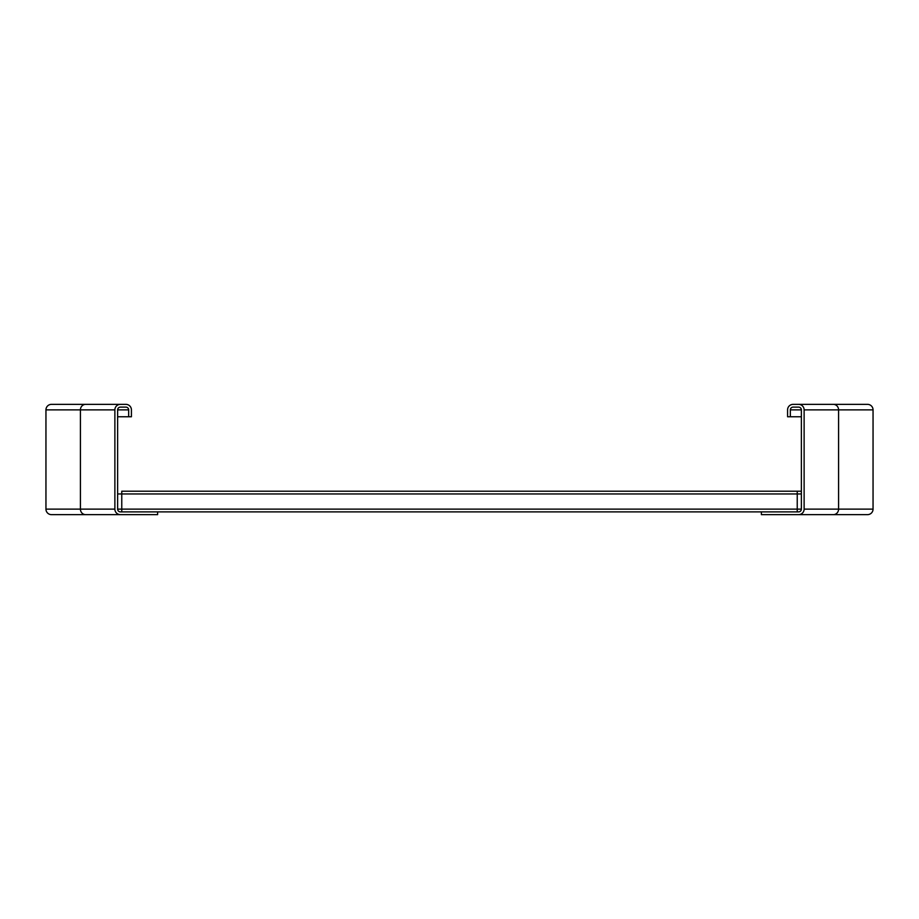 <?xml version="1.0" encoding="UTF-8"?>
<svg xmlns="http://www.w3.org/2000/svg" width="919" height="919" viewBox="0 0 919 919"><rect width="100%" height="100%" fill="white"/><g stroke="black" fill="none" stroke-linecap="round" stroke-linejoin="round"><path stroke-width="1.38" d="M45.95 438.133L45.95 425.727M45.95 486.381L45.95 473.974M85.628 514.64A5.514 5.215 -90 0 1 80.412 509.126L45.95 509.126L45.95 409.874A5.514 5.514 0 0 1 51.464 404.36L120.389 404.36A5.514 5.514 0 0 0 114.875 409.874L114.875 509.126A5.514 5.514 0 0 0 120.389 514.64L51.464 514.64A5.514 5.514 0 0 1 45.95 509.126A5.514 5.514 0 0 0 51.464 514.64M90.843 404.36L56.978 404.36M120.389 514.64L157.608 514.64L157.608 511.883L120.389 511.883A2.757 2.757 0 0 1 117.632 509.126L117.632 409.874A2.757 2.757 0 0 1 120.389 407.117L125.903 407.117A2.757 2.757 0 0 1 128.66 409.874L128.66 416.767L117.632 416.767M128.66 416.767L131.417 416.767L131.417 409.874A5.514 5.514 0 0 0 125.903 404.36L120.389 404.36M833.372 404.36A5.514 5.215 90 0 1 838.587 409.874L873.05 409.874L873.05 509.126A5.514 5.514 0 0 1 867.536 514.64L798.611 514.64A5.514 5.514 0 0 0 804.125 509.126L804.125 409.874A5.514 5.514 0 0 0 798.611 404.36L867.536 404.36A5.514 5.514 0 0 1 873.05 409.874A5.514 5.514 0 0 0 867.536 404.36M828.157 404.36L793.097 404.36A5.514 5.514 0 0 0 787.583 409.874L787.583 416.767L801.368 416.767M790.34 416.767L790.34 409.874A2.757 2.757 0 0 1 793.097 407.117L798.611 407.117A2.757 2.757 0 0 1 801.368 409.874L801.368 509.126A2.757 2.757 0 0 1 798.611 511.883L761.391 511.883L761.391 514.64L798.611 514.64M121.767 511.883L121.767 491.205L801.368 491.217L121.767 491.205M797.232 511.883L797.232 491.205M157.608 511.883L761.391 511.883M114.875 509.126L80.412 509.126L80.412 409.874L45.95 409.874A5.514 5.514 0 0 1 51.464 404.36M114.875 409.874L80.412 409.874A5.514 5.215 -90 0 1 85.628 404.36M128.66 409.874L117.632 409.874M804.125 409.874L838.587 409.874L838.587 509.126L873.05 509.126A5.514 5.514 0 0 1 867.536 514.64M804.125 509.126L838.587 509.126A5.514 5.215 90 0 1 833.372 514.64M790.34 409.874L801.368 409.874M117.632 493.962L801.368 493.962M117.632 509.126L801.368 509.126"/></g></svg>
